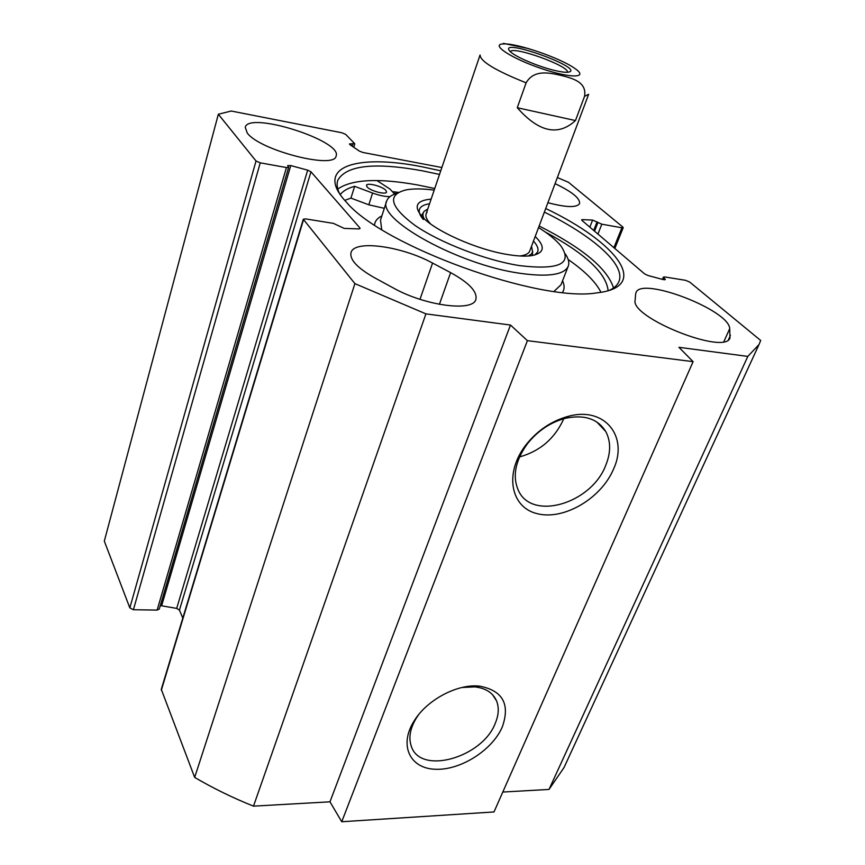 <?xml version="1.0" encoding="UTF-8"?>
<svg xmlns="http://www.w3.org/2000/svg" width="865" height="865" viewBox="0 0 865 865"><rect width="100%" height="100%" fill="white"/><g stroke="black" fill="none" stroke-linecap="round" stroke-linejoin="round"><path stroke-width="1.3" d="M432.565 263.068L450.611 272.626C469.208 282.833 477.621 291.808 475.837 299.55C472.787 312.016 424.942 305.788 393.391 288.013L374.48 277.719C357.169 267.869 349.363 259.435 351.082 252.418C354.553 239.551 401.857 246.222 432.565 263.068L419.99 299.322M635.634 294.014L636.013 292.565C641.279 276.238 729.4 310.081 729.703 328.657L729.974 338.02C724.729 355.331 630.38 317.606 635.126 300.252L635.634 294.014M218.337 114.245L104.308 541.122L129.837 607.89L133.405 609.738L260.246 162.836L256.029 160.987L218.337 114.245L231.215 111.023L341.945 132.788L345.697 134.399L354.585 143.547L349.428 143.958L350.022 144.725L359.429 151.137L362.889 152.467L441.853 167.518M502.792 792.048L549.005 789.431L564.023 767.558L565.678 763.979M303.291 219.245L161.279 689.329L194.668 777.419C213.168 788.264 232.772 797.844 253.488 806.148L329.976 801.823L341.74 821.75L493.991 811.954L693.103 361.657L527.412 340.659L510.48 325.045L425.926 313.876L354.91 283.634L303.291 219.245L305.648 218.888L333.447 223.386L344.183 228.403L358.705 228.901L360.045 228.49L359.818 227.852L310.957 171.778L307.68 170.156L290.759 165.572L287.677 165.604L288.65 167.302L286.445 167.551L260.246 162.836M182.807 618.086L179.433 610.128L176.687 608.387L160.306 605.576M288.65 167.302L159.279 609.079L157.138 610.095L133.405 609.738M398.484 192.398L393.294 191.716M434.738 188.494L417.557 184.948C378.405 177.952 351.806 179.315 337.782 189.024M613.523 287.98C607.468 268.68 582.675 248.017 539.154 225.992M339.567 193.609C337.08 188.516 336.485 184.072 337.782 180.266C346.292 165.28 374.459 162.112 422.282 170.794L439.507 174.438M544.366 212.109C593.152 236.015 626.53 265.209 618.735 281.968C617.199 285.385 614.031 288.186 609.252 290.381M440.739 170.805L422.044 166.794C356.034 153.592 313.292 166.967 346.324 202.096C382.2 245.779 539.868 302.858 597.012 292.846C651.767 286.802 616.626 242.254 545.718 208.519M662.439 279.384L663.39 277.124L664.731 276.951L685.61 280.325L689.773 282.109L760.692 340.475L759.027 344.519L747.814 356.412L678.938 347.308L693.103 361.657M663.39 277.124L665.315 279.579L663.206 279.59L648.036 275.524L644.598 273.881L582.004 220.467L581.637 219.829L582.415 219.613L592.612 220.088L601.824 224.186L621.892 227.787L613.901 247.682M557.363 177.541L568.532 182.331L622.811 227.008L623.211 227.657L621.892 227.787M247.26 133.037L245.238 127.274C248.72 110.871 343.113 141.017 336.074 156.089C334.852 169.572 259.673 150.391 247.26 133.037M555.071 183.65C572.143 191.803 580.307 198.463 579.539 203.632C576.685 207.805 566.132 207.492 547.902 202.702M396.451 193.522L394.408 193.284M605.597 465.694C591.044 503.733 531.716 521.271 518.33 490.304C512.253 476.226 515.259 460.753 527.336 443.875C537.706 430.835 550.432 422.293 565.494 418.271C584.318 414.378 597.737 418.79 605.738 431.484C610.96 441.388 610.917 452.795 605.597 465.694M613.436 469.327C628.747 436.901 605.078 406.377 568.738 416.206C551.827 420.725 537.533 430.316 525.877 444.967C503.873 473.339 510.696 507.744 537.489 513.745C563.883 520.427 601.078 498.51 613.436 469.327M527.412 340.659L341.74 821.75M502.327 726.86C510.296 704.153 502.738 690.573 479.632 686.15C457.801 683.545 427.267 699.558 414.303 720.664C398.689 744.851 409.61 768.347 435.03 769.255C460.191 770.639 492.401 750.269 502.327 726.86M519.53 456.936C539.922 451.227 554.573 438.706 563.472 419.395L563.731 418.725M461.986 687.491L474.842 686.875C485.719 688.151 492.942 692.8 496.521 700.823C499.181 707.484 498.759 714.966 495.277 723.281C482.411 757.675 420.141 775.429 411.264 746.127C408.377 737.607 410.161 728.103 416.616 717.626L418.725 714.555M354.91 283.634L194.668 777.419M425.926 313.876L253.488 806.148M510.48 325.045L329.976 801.823M747.814 356.412L549.005 789.431M538.56 227.571C548.572 233.864 555.946 239.897 560.704 245.671C573.16 263.587 559.568 270.248 519.908 265.663C485.795 260.397 440.123 242.816 414.8 225.289C389.661 206.367 386.86 194.538 406.409 189.824C413.665 188.548 422.92 188.646 434.187 190.105M431.127 199.134C416.757 200.377 413.524 205.957 421.428 215.861C433.376 230.371 477.145 249.996 508.62 254.688C517.94 256.159 525.531 256.494 531.413 255.683C544.42 253.186 545.685 246.795 535.208 236.502M367.084 186.905L366.49 185.305C367.03 182.288 382.698 186.418 385.92 190.419L386.558 192.062C386.06 195.101 370.209 190.906 367.084 186.905M545.047 231.874C585.291 253.607 606.322 273.221 608.127 290.716M340.226 194.593C343.091 190.906 347.892 188.148 354.639 186.321L350.93 198.107L344.757 200.366M600.98 292.305C595.823 282.044 584.891 271.123 568.186 259.522M384.33 208.324L368.814 204.81L350.93 198.107M354.639 186.321L372.588 193.046C379.4 195.512 385.195 196.712 389.974 196.625M394.635 194.138L389.985 189.067L376.924 180.558M427.775 208.995L424.272 211.244C422.596 213.136 422.509 215.569 424.045 218.553M528.364 255.997L531.348 254.061L532.602 251.975L531.543 246.233M427.137 212.141C424.683 214.985 425.85 218.921 430.629 223.949M519.865 255.975C525.531 255.305 528.839 253.607 529.802 250.882M396.894 193.403C391.434 194.949 388.05 197.425 386.763 200.831C375.605 218.65 458.558 264.95 520.503 273.362C548.01 277.157 563.883 274.865 568.132 266.485C569.581 262.949 568.619 258.721 565.223 253.823M423.363 219.505C419.817 215.417 418.53 211.99 419.536 209.233C420.66 206.411 424.001 204.583 429.548 203.772M533.478 241.086C537.392 245.401 538.776 249.034 537.63 251.985L534.851 255.002M528.785 48.635L503.441 43.369M517.259 107.725L526.125 82.813C534.181 68.843 550.432 73.103 560.909 75.374C571.289 78.066 587.194 81.505 584.545 96.339L575.463 120.559L517.259 107.725C538.798 132.172 558.206 136.454 575.463 120.559M510.328 51.673C512.837 45.607 569.408 65.978 567.494 72.26M554.66 70.454C560.725 71.892 565.159 72.476 567.959 72.217C588.254 69.416 496.943 36.362 509.831 51.176C514.221 56.333 538.008 66.605 554.66 70.454M439.398 304.339L450.611 272.626M729.703 328.657L723.897 341.578M728.416 339.804L730.417 335.35M599.499 423.991L599.25 424.585M601.143 425.472L600.807 426.25M256.029 160.987L129.837 607.89M157.138 610.095L286.445 167.551M161.322 690.227L303.474 219.84M179.433 610.128L310.957 171.778M359.494 228.847L359.818 227.852M161.669 605.63L290.759 165.572M176.687 608.387L307.68 170.156M350.844 145.288L351.298 143.817M352.26 146.25L352.92 144.131M597.931 234.058L601.824 224.186M582.069 220.521L582.415 219.613M589.843 227.16L592.612 220.088M593.693 230.447L597.099 221.808M594.547 231.171L597.942 222.532M663.163 279.579L663.855 277.935M664.407 279.806L664.839 278.757M372.588 193.046L368.814 204.81M562.51 292.402C564.618 289.148 564.629 285.266 562.564 280.757M381.843 215.926C377.389 218.099 374.945 221.105 374.502 224.954M554.065 291.375L561.028 284.715M386.623 201.286L380.514 220.024L381.692 229.549M503.257 43.942C516.102 42.818 560.152 57.901 574.684 68.346C589.465 78.207 570.987 78.704 541.079 68.443C511.172 58.333 489.99 44.256 503.257 43.942M526.125 82.813C495.623 70.649 480.27 61.372 480.064 54.982M529.683 251.174L588.654 94.296L584.545 96.339M599.369 423.872L599.121 424.456M337.588 180.915L337.782 180.266M527.336 443.875L525.877 444.967M565.494 418.271L568.738 416.206M596.807 422.001L605.738 431.484M416.616 717.626L414.303 720.664M474.842 686.875L479.632 686.15M492.553 694.725L496.521 700.823M353.753 147.266L354.78 143.979M623.211 227.657L614.831 248.482M759.027 344.519L564.023 767.558M423.363 212.628L421.32 215.742M532.721 251.531L532.289 255.543M560.996 284.79L568.132 266.485M480.01 55.165L426.088 213.979"/></g></svg>
